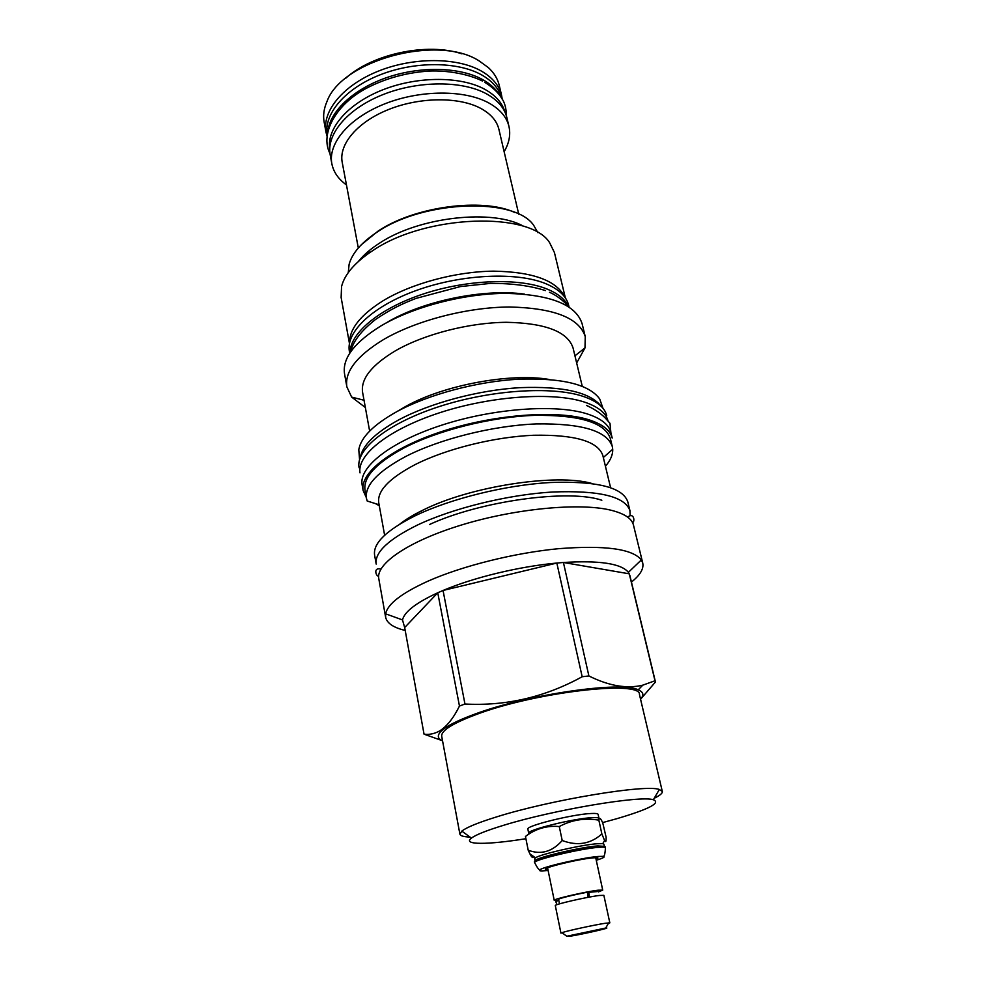 <?xml version="1.0" encoding="UTF-8"?>
<svg xmlns="http://www.w3.org/2000/svg" width="986" height="986" viewBox="0 0 986 986"><rect width="100%" height="100%" fill="white"/><g stroke="black" fill="none" stroke-linecap="round" stroke-linejoin="round"><path stroke-width="1.48" d="M569.082 307.065L568.675 305.352C566.506 296.503 559 289.329 546.17 283.845C517.675 271.791 462.927 273.985 417.99 289.872C372.954 305.697 345.519 331.937 349.414 351.558L349.722 353.296M568.626 306.769C565.397 299.621 558.335 293.766 547.44 289.206C519.881 277.707 467.82 279.309 423.598 293.877C379.314 308.408 349.894 333.194 350.018 352.828M349.574 342.832C349.426 328.93 360.568 314.928 382.987 300.816C411.47 283.524 455.791 271.544 493.505 271.15C533.056 271.828 556.893 280.591 565.003 297.427M565.372 297.969L554.428 252.539L549.609 242.679C530.382 211.263 426.297 214.356 373.287 250.259C355.28 262.005 344.706 274.083 341.563 286.519L341.131 297.489L349.451 343.473M358.51 261.352C363.538 254.992 370.539 248.916 379.524 243.16C418.988 216.747 493.431 208.564 523.948 226.497M537.863 232.659L533.734 225.412C515.247 197.212 424.029 199.948 377.342 231.956C361.615 242.334 352.199 253.119 349.118 264.31L348.268 272.617M514.717 212.446C482.4 197.496 414.687 206.444 378.168 231.032L361.283 244.774M369.91 250.037L366.558 254.844M518.735 214.196L498.904 129.339C496.882 120.921 490.868 113.957 480.872 108.448C459.353 96.727 420.307 96.874 388.94 109.372C357.487 121.808 338.629 144.276 342.216 162.357L358.312 248.004M346.456 184.912C338.371 179.107 333.502 172.045 331.838 163.725C327.833 143.327 349.155 117.889 384.86 103.813C420.492 89.677 464.751 89.652 488.92 103.025C500.001 109.236 506.681 117.026 508.949 126.405C510.785 134.688 509.183 143.106 504.129 151.684M331.838 163.725L330.199 154.851C326.169 134.281 347.392 108.694 382.987 94.594C418.508 80.433 462.668 80.507 486.825 94.027C497.893 100.301 504.585 108.164 506.866 117.617L508.949 126.405M329.718 148.911C326.563 128.39 348.07 103.308 383.221 89.64C418.286 75.922 461.497 76.193 485.26 89.566C495.81 95.556 502.355 103.037 504.906 111.985M499.421 94.964C495.909 89.06 490.424 83.995 482.98 79.78C460.77 67.184 421.675 65.828 387.942 77.179C354.184 88.506 330.224 110.814 327.87 131.113M501.664 98.23C499.187 88.974 492.593 81.246 481.883 75.047C458.071 61.391 414.786 61.033 379.82 74.936C344.78 88.777 323.605 114.24 327.13 135.008M524.379 294.099C483.35 288.38 421.885 301.186 386.253 322.878L385.403 323.383M585.253 336.62L582.122 323.765C576.034 304.773 550.866 294.641 506.607 293.36C464.307 293.384 413.208 306.732 380.855 325.972C354.307 342.475 342.191 358.423 344.545 373.83L346.862 386.857C344.558 371.697 356.759 355.958 383.455 339.603C415.956 320.536 467.265 307.188 509.688 306.991C554.058 308.076 579.25 317.948 585.253 336.62L584.994 347.91L576.662 362.971M365.35 407.501L351.645 397.087L346.862 386.857M369.639 431.079L362.601 392.391C360.593 379.018 371.525 365.153 395.435 350.782C424.263 334.155 469.348 322.545 506.619 322.299C545.652 323.149 567.8 331.727 573.076 348.046L582.245 386.278M549.029 379.425C510.193 372.757 443.873 385.107 406.109 406.207L397.543 411.224M359.57 459.599L358.793 449.739C360.839 437.353 373.558 424.633 396.964 411.569C428.417 394.499 476.743 381.52 518.377 379.216C561.995 377.749 589.11 384.343 599.71 398.973L602.976 408.303M601.398 406.565C590.491 392.305 563.252 386.007 519.684 387.671C478.099 390.16 429.97 403.089 398.554 419.974C375.383 432.78 362.638 445.241 360.309 457.368M421.232 511.475L420.344 511.414M362.133 484.89C358.547 467.13 390.493 441.666 442.246 424.991C493.887 408.253 555.931 403.903 587.101 413.873C600.967 418.36 608.88 424.559 610.839 432.484L612.195 438.043C610.26 430.192 602.347 424.066 588.482 419.654C557.312 409.831 495.182 414.28 443.453 430.981C391.602 447.619 359.582 472.935 363.144 490.535L362.133 484.89M366.336 497.634L363.144 490.535M612.318 446.596L610.359 438.56C604.973 422.55 579.595 414.81 534.227 415.365C490.806 416.967 437.772 430.34 403.878 448.026C376.06 463.137 363.107 477.224 365.017 490.264L366.472 498.411C364.586 485.543 377.601 471.604 405.517 456.592C439.497 439.029 492.667 425.656 536.162 423.931C581.604 423.253 606.994 430.808 612.318 446.596L612.713 449.271C612.935 454.682 610.507 460.351 605.429 466.267M375.444 503.599L379.29 505.719M415.439 513.977L417.534 514.125M379.105 504.758L367.186 501.011L366.472 498.411M405.295 520.879L404.445 520.682M384.626 535.262L378.747 502.774C377.046 491.077 389.063 478.407 414.773 464.788C445.857 448.938 494.134 436.872 533.636 435.257C574.937 434.543 598.009 441.297 602.853 455.544L610.58 487.639M592.093 483.522C556.572 473.144 470.544 486.271 423.438 509.885C413.812 514.544 405.961 519.252 399.885 524.034M374.594 555.081C372.893 543.286 386.5 530.148 415.402 515.666C450.627 498.657 505.559 485.075 550.237 482.511C596.887 480.86 622.721 487.269 627.762 501.726L629.931 510.625C624.951 496.414 599.106 490.215 552.394 492.014C507.617 494.713 452.549 508.295 417.214 525.156C388.201 539.515 374.532 552.493 376.196 564.091L374.594 555.081M630.116 515.296L629.931 510.625M601.83 500.247C568.91 488.859 480.675 500.863 429.465 524.515M385.625 617.211L378.784 578.683C375.678 563.733 409.005 540.87 462.311 524.749C515.493 508.591 578.856 502.626 610.112 510.008C624.027 513.336 631.804 518.34 633.456 525.02L642.736 563.031L641.356 559.937C632.507 548.857 605.01 545.098 558.877 548.66C514.741 552.813 462.237 565.927 427.838 581.21C401.635 593.165 387.572 604.036 385.637 613.822L385.625 617.211C386.943 623.226 393.463 627.638 405.197 630.448M631.434 582.06C640.16 575.121 643.932 568.774 642.736 563.031M402.498 619.923C404.445 611.776 416.203 602.717 437.759 592.771L443.047 590.466L464.961 704.016L459.464 706.05C453.548 718.067 446.954 726.349 439.694 730.909C434.506 733.794 429.28 734.878 424.042 734.163L404.667 627.54L402.498 619.923L385.637 613.822M459.464 706.05L437.759 592.771L404.667 627.54M442.554 740.843C437.55 738.687 437.008 735.544 440.927 731.402C445.98 726.349 457.048 720.68 474.13 714.369C526.561 694.575 621.316 680.845 638.225 689.83L642.798 685.159C626.886 689.004 608.917 685.936 588.889 675.952L582.171 676.741C545.11 697.114 506.04 706.21 464.961 704.016M441.79 740.498L424.042 734.163M629.857 575.504L628.402 572.324C621.254 563.561 599.587 560.282 563.413 562.488L556.831 563.043C519.154 566.482 473.563 577.513 443.047 590.466L556.831 563.043L582.171 676.741M640.567 699.21L655.456 682.004L655 680.771L642.798 685.159M640.543 699.123C644.252 695.13 643.476 692.036 638.225 689.83M654.199 798.29C659.93 795.492 662.641 793.225 662.321 791.487L639.47 694.588C641.442 679.946 535.731 691.999 476.411 714.456C452.648 723.342 441.087 730.614 441.703 736.259L459.895 834.144C460.314 835.857 463.703 836.843 470.075 837.089M662.321 791.487L659.338 789.49C646.224 784.043 550.373 799.88 496.426 816.95C478.062 822.657 466.526 827.377 461.83 831.112L459.895 834.144M602.619 822.595L616.805 818.7C648.924 809.223 661.101 802.912 653.348 799.757C640.925 795.184 553.22 809.9 503.538 825.319C486.616 830.483 475.918 834.748 471.444 838.088C462.027 845.076 487.639 844.866 525.895 838.704M598.108 814.35C597.898 813.561 595.63 813.277 591.329 813.487C573.076 814.116 525.242 825.985 527.88 829.152L528.706 833.281C526.093 830.2 573.988 818.355 592.241 817.653C596.542 817.431 598.798 817.69 599.02 818.466L598.108 814.35M602.742 843.659L597.294 843.733C581.58 844.78 540.328 854.209 535.472 857.832L534.622 858.794L535.053 860.951C532.6 858.51 579.867 847.122 597.775 845.914L604.381 846.345L603.913 844.189L602.742 843.659L604.603 840.503C605.761 842.611 606.267 841.514 606.107 837.213L602.754 822.903C600.634 818.072 599.328 817.16 598.847 820.155C584.846 817.751 571.646 819.884 559.272 826.551C546.885 825.405 535.608 828.708 525.452 836.473L528.213 850.228L529.901 853.839C531.799 857.561 533.093 858.498 533.796 856.637M559.272 826.551L562.205 840.503C552.308 851.756 540.981 854.998 528.213 850.228M598.847 820.155L601.867 833.934C590.503 844.053 577.291 846.247 562.205 840.503M604.603 840.503L601.867 833.934M534.646 862.651C532.144 860.199 580.434 848.576 598.699 847.319C603.001 846.962 605.256 847.11 605.441 847.738L605.256 846.925C605.071 846.296 602.828 846.148 598.527 846.493C580.261 847.75 531.972 859.373 534.486 861.838L534.646 862.651C537.321 867.902 539.12 870.244 540.057 869.677C538.294 870.872 540.365 871.193 546.256 870.626L548.093 870.428M596.271 860.273C603.235 858.103 605.577 856.797 603.321 856.341L598.046 856.477C583.182 857.647 544.075 866.571 540.057 869.677M596.074 859.361L597.294 858.781C598.958 857.771 597.504 857.475 592.943 857.869C577.439 859.114 537.789 869.073 546.552 869.467L547.908 869.516M556.634 900.477L554.231 900.341C552.702 899.244 585.622 891.627 598.108 890.21L602.729 890.124L598.391 891.923M594.558 891.122C584.291 892.293 557.349 898.529 558.581 899.429L559.493 903.866M588.026 896.89L587.422 892.515C588.987 892.675 589.517 894.154 588.999 896.977L588.026 896.89M558.729 900.144L555.796 901.709L556.991 904.667M566.802 936.244L605.712 928.036C613.181 927.247 582.393 934.309 570.068 936.232L566.802 936.244L561.946 932.682L560.948 933.175L555.303 905.567C553.787 904.556 586.756 896.964 599.241 895.485L603.863 895.337L609.829 922.871L608.3 923.537M561.946 932.682C566.519 930.957 594.558 924.856 605.231 923.278L609.829 922.871M575.664 934.901L599.426 929.675L575.664 934.901M655 680.771L629.29 573.827L563.413 562.488L588.889 675.952M345.568 78.387C372.301 53.848 427.591 42.201 461.953 53.86M324.16 122.165C322.94 115.572 323.864 108.719 326.933 101.62C341.464 60.257 438.043 34.029 479.11 60.898L488.366 67.59C494.048 72.853 497.659 78.744 499.212 85.264L501.578 95.285C499.249 85.646 492.556 77.598 481.501 71.14C457.405 57.25 413.491 56.941 378.23 71.177C342.906 85.351 321.917 111.307 326.021 132.272L324.16 122.165M327.007 136.13L326.021 132.272M502.231 99.204L501.578 95.285M607.931 420.628C605.749 412.752 597.861 406.552 584.267 402.029C553.245 391.799 491.743 395.867 440.409 412.505C388.965 429.095 356.895 454.719 360.013 472.873M606.698 415.55C604.689 407.403 596.752 400.994 582.886 396.298C551.753 385.883 489.943 389.951 438.585 406.774C387.116 423.549 355.416 449.468 359.089 467.734M364.031 400.254L351.645 397.087M574.937 355.81L584.994 347.91M603.321 457.504L612.713 449.271M440.927 731.402L439.694 730.909M628.402 572.324L641.356 559.937M653.348 799.757L659.338 789.49M471.444 838.088L461.83 831.112M535.472 857.832L529.901 853.839M605.441 847.738C605.108 853.617 604.406 856.489 603.321 856.341M595.766 857.697L597.294 858.781M602.729 890.124L595.704 857.697M554.231 900.341L547.563 867.84L546.552 869.467M597.122 891.578L588.161 892.392M605.712 928.036L608.719 922.822M629.808 575.294L655.419 681.844M350.116 352.692C352.631 345.063 355.539 335.474 375.358 319.587C392.009 308.408 401.931 303.922 416.043 298.388L460.339 286.581L490.634 283.376C511.98 283.327 530.258 285.73 545.431 290.587M568.491 306.671C567.283 304.563 558.705 296.12 549.485 292.3M610.876 432.657L609.989 423.327L605.071 417.805C600.264 412.998 594.053 408.87 586.436 405.406M380.892 569.144C372.757 566.864 376.233 577.007 378.636 576.058M627.675 517.132C634.257 511.771 635.058 522.358 632.519 522.555M329.977 153.483C319.563 133.665 336.362 103.32 368.16 87.372C386.968 77.919 407.354 72.483 429.292 71.054C446.177 70.277 467.697 73.654 482.499 81.062M506.521 116.274C506.262 108.374 504.721 102.495 501.899 98.625C498.62 92.881 492.914 87.458 484.792 82.343"/></g></svg>
